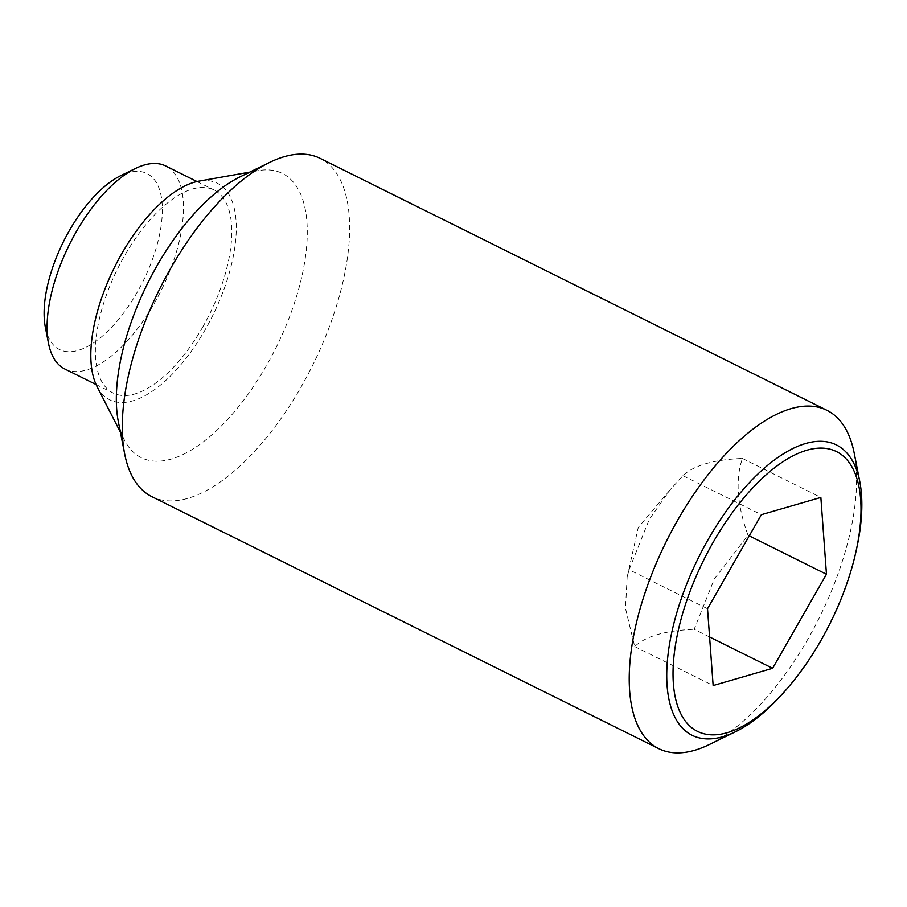 <?xml version="1.0" encoding="UTF-8"?>
<svg xmlns="http://www.w3.org/2000/svg" width="907" height="907" viewBox="0 0 907 907"><rect width="100%" height="100%" fill="white"/><g stroke="black" fill="none" stroke-linecap="round" stroke-linejoin="round"><path stroke-width="0.68" stroke-dasharray="4.54 3.4" d="M709.58 636.963L694.172 629.299L714.353 578.927L748.026 535.255C737.074 505.142 735.203 479.531 742.414 458.454C713.503 459.679 693.685 465.427 682.937 475.687L670.375 489.519L649.265 519.371L629.073 569.743L707.517 608.733M709.24 744.579A188.917 85.496 116.4 0 0 807.933 639.038A188.917 85.496 116.4 0 0 854.179 453.035M856.423 549.608A162.115 73.354 -63.6 0 1 820.109 641.226A162.115 73.354 -63.6 0 1 787.582 688.073M151.888 496.673A188.917 85.496 116.4 0 0 301.056 387.051A188.917 85.496 116.4 0 0 320.092 158.34M118.341 421.732A158.691 71.812 116.4 0 0 124.463 440.133A158.691 71.812 116.4 0 0 266.511 365.521A158.691 71.812 116.4 0 0 258.45 170.607A158.691 71.812 116.4 0 0 240.094 176.842M96.992 386.461A120.903 54.715 116.4 0 0 205.22 329.615A120.903 54.715 116.4 0 0 199.087 181.105M64.839 369.013A113.352 51.291 116.4 0 0 154.349 303.233A113.352 51.291 116.4 0 0 165.766 166.004M202.624 327.234A113.352 51.291 116.4 0 0 214.041 190.005A113.352 51.291 116.4 0 0 124.531 255.785A113.352 51.291 116.4 0 0 113.114 393.003A113.352 51.291 116.4 0 0 202.624 327.234M45.35 327.268A98.239 44.454 116.4 0 0 137.07 292.473A98.239 44.454 116.4 0 0 161.661 199.03A98.239 44.454 116.4 0 0 120.722 175.663M748.026 535.255L749.261 535.867M742.414 458.454L820.858 497.444M629.073 569.743L627.134 577.09L625.479 608.438L634.696 646.544C645.433 636.283 665.262 630.535 694.172 629.299M634.696 646.544L713.14 685.545M682.937 475.687L761.381 514.688M627.134 577.09L638.256 527.489L670.375 489.519M249.686 172.149L258.45 170.607M196.989 181.536L214.041 190.005M96.063 384.534L113.114 393.003M120.404 432.208L124.463 440.133"/><path stroke-width="1.36" d="M859.791 481.628L854.179 453.035A188.917 85.496 116.4 0 0 826.957 410.327A188.917 85.496 116.4 0 0 677.79 519.949A188.917 85.496 116.4 0 0 658.754 748.66A188.917 85.496 116.4 0 0 709.24 744.579L735.418 731.79A162.115 73.354 -63.6 0 1 684.241 729.874A162.115 73.354 -63.6 0 1 708.424 539.041A162.115 73.354 -63.6 0 1 844.292 450.394A162.115 73.354 -63.6 0 1 859.791 481.628A162.115 73.354 -63.6 0 1 856.423 549.608L855.789 552.442A156.185 70.678 116.4 0 0 844.1 456.856A156.185 70.678 116.4 0 0 713.197 542.261A156.185 70.678 116.4 0 0 689.887 726.133A156.185 70.678 116.4 0 0 789.464 685.851A156.185 70.678 116.4 0 0 855.789 552.442M826.957 410.327L320.092 158.34A188.917 85.496 116.4 0 0 269.606 162.421A188.917 85.496 116.4 0 0 170.913 267.962A188.917 85.496 116.4 0 0 124.667 453.965A188.917 85.496 116.4 0 0 151.888 496.673L658.754 748.66M269.606 162.421L240.094 176.842A158.691 71.812 116.4 0 0 157.183 265.49A158.691 71.812 116.4 0 0 118.341 421.732L124.667 453.965M249.686 172.149L199.087 181.105A120.903 54.715 116.4 0 0 121.923 253.404A120.903 54.715 116.4 0 0 96.992 386.461L120.404 432.208M196.989 181.536L165.766 166.004A113.352 51.291 116.4 0 0 135.472 168.464A113.352 51.291 116.4 0 0 76.256 231.784A113.352 51.291 116.4 0 0 48.513 343.379A113.352 51.291 116.4 0 0 64.839 369.013L96.063 384.534M135.472 168.464L120.722 175.663A98.239 44.454 116.4 0 0 69.397 230.548A98.239 44.454 116.4 0 0 45.35 327.268L48.513 343.379M749.261 535.867L826.47 574.256L772.617 668.3L709.58 636.963M772.617 668.3L713.14 685.545L707.517 608.733L761.381 514.688L820.858 497.444L826.47 574.256M789.464 685.851L787.582 688.073A162.115 73.354 -63.6 0 1 735.418 731.79"/></g></svg>
